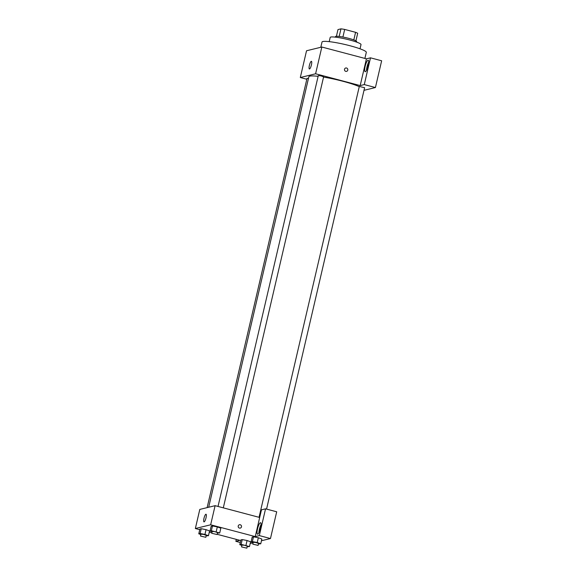 <?xml version="1.0" encoding="UTF-8"?>
<svg xmlns="http://www.w3.org/2000/svg" width="577" height="577" viewBox="0 0 577 577"><rect width="100%" height="100%" fill="white"/><g stroke="black" fill="none" stroke-linecap="round" stroke-linejoin="round"><path stroke-width="0.87" d="M336.413 36.293L337.971 29.586L340.964 28.85A10.624 1.313 -166.9 0 1 344.678 29.427L355.576 32.312A10.624 1.313 -166.9 0 1 357.69 33.278L355.93 40.837M335.338 37.137L335.461 36.611A10.876 1.342 13.1 0 1 346.359 37.765A10.876 1.342 13.1 0 1 356.644 41.537L356.521 42.071M339.197 36.452L340.964 28.85M353.809 39.907L355.576 32.312M342.904 37.036L344.678 29.427M329.215 41.645L330.203 37.397A15.817 1.955 13.1 0 1 346.049 39.085A15.817 1.955 13.1 0 1 361.014 44.566L360.026 48.814M320.798 47.278L322.016 42.042A22.741 2.806 13.1 0 1 344.801 44.458A22.741 2.806 13.1 0 1 366.308 52.348L364.895 58.421M306.82 79.251L300.307 77.527L306.531 50.769L321.836 47.026L366.424 58.825L370.499 57.83L381.649 60.78L375.425 87.531L364.008 90.322M344.519 69.254A1.731 1.666 -103.8 0 1 347.765 69.29A1.731 1.666 -103.8 0 1 346.553 71.368A1.731 1.666 -103.8 0 1 344.519 69.254M300.307 77.527L315.605 73.777L360.192 85.584L366.424 58.825M315.605 73.777L321.836 47.026M308.479 78.393L307.022 78.357L207.129 507.63M266.56 509.102L364.621 87.697L359.305 86.456L259.044 517.309M370.499 57.83L364.275 84.581L375.425 87.531M364.275 84.581L360.192 85.584M223.306 507.847L323.603 76.842L321.021 75.89L318.288 75.601L218.027 506.447M359.262 86.658A27.682 3.419 -166.9 0 0 323.546 77.094M318.115 76.33A27.682 3.419 -166.9 0 0 308.861 76.755L208.686 507.248M311.421 64.891A3.952 0.93 104.8 0 1 309.387 68.966A3.952 0.93 104.8 0 1 309.503 64.905A3.952 0.93 104.8 0 1 311.414 61.321A3.952 0.93 104.8 0 1 311.421 64.891M368.018 60.239A5.929 1.392 104.8 0 1 368.198 60.239A5.929 1.392 104.8 0 1 368.032 66.326A5.929 1.392 104.8 0 1 365.162 71.707A5.929 1.392 104.8 0 1 365.241 65.98A5.929 1.392 104.8 0 1 368.018 60.239M368.71 62.056A5.929 1.392 -75.2 0 0 366.51 70.372M367.196 68.894A3.952 0.93 104.8 0 1 367.52 66.708A3.952 0.93 104.8 0 1 368.573 63.679M346.553 71.368A1.731 1.666 76.2 0 0 347.765 69.29A1.731 1.666 76.2 0 0 345.731 68.007M199.736 529.693L195.351 528.532L199.801 509.419L215.098 505.676L259.686 517.475L261.468 509.83L265.55 508.835L259.325 535.586L255.243 536.588L259.686 517.475M265.55 508.835L276.693 511.785L270.469 538.543L261.453 540.743M250.194 543.505L253.115 542.791M259.571 531.374A3.952 0.93 104.8 0 1 259.902 529.188A3.952 0.93 104.8 0 1 260.955 526.152M261.092 524.536A5.929 1.392 -75.2 0 0 258.893 532.845M260.393 522.712A5.929 1.392 104.8 0 1 260.58 522.712A5.929 1.392 104.8 0 1 260.407 528.799A5.929 1.392 104.8 0 1 257.544 534.179A5.929 1.392 104.8 0 1 257.616 528.453A5.929 1.392 104.8 0 1 260.393 522.712M236.318 539.372L235.856 541.334L239.938 540.332L217.147 534.302M235.856 541.334L240.299 542.51M259.325 535.586L270.469 538.543M253.144 542.668L251.06 541.918L252.171 537.144L253.498 536.819L258.337 537.757L261.857 539.033L260.746 543.808L258.453 543.945M212.12 531.814L210.035 531.064L211.146 526.282L212.473 525.957L217.313 526.902L220.832 528.171L219.722 532.953L217.428 533.083M200.861 534.569L198.776 533.819L199.887 529.044L201.214 528.72L206.054 529.657L209.574 530.927L208.456 535.708L206.169 535.845M241.878 545.431L239.794 544.674L240.905 539.899L242.232 539.574L247.071 540.519L250.591 541.789L249.48 546.563L247.187 546.7M195.351 528.532L210.655 524.789L255.243 536.588M211.867 532.903L209.271 532.218M206.025 517.807A3.952 0.93 104.8 0 1 203.991 521.882A3.952 0.93 104.8 0 1 204.107 517.821A3.952 0.93 104.8 0 1 206.018 514.237A3.952 0.93 104.8 0 1 206.025 517.807M210.655 524.789L215.098 505.676M238.229 526A1.731 1.666 -103.8 0 1 241.474 526.029A1.731 1.666 -103.8 0 1 240.27 528.106A1.731 1.666 -103.8 0 1 238.229 526M240.27 528.106A1.731 1.666 76.2 0 0 241.474 526.029A1.731 1.666 76.2 0 0 239.441 524.745M198.776 533.819L200.096 533.494L204.943 534.439L208.456 535.708M205.83 537.295L206.277 535.384L203.695 534.432L200.962 534.143L200.515 536.055L205.83 537.295L200.515 536.055M204.943 534.439L206.054 529.664L201.214 528.72L199.887 529.044M200.096 533.494L201.214 528.72M210.035 531.064L211.362 530.739L219.722 532.953M217.089 534.533L217.536 532.621L214.954 531.677L212.221 531.388L211.781 533.299L217.089 534.533L211.781 533.299M216.202 531.684L217.32 526.902L212.473 525.957L211.146 526.282M211.362 530.739L212.473 525.957M239.794 544.674L241.121 544.349L249.48 546.563M246.848 548.15L247.295 546.239L244.713 545.294L241.979 545.005L241.532 546.917L246.848 548.15L241.532 546.917M245.961 545.294L247.071 540.519L242.232 539.574L240.905 539.899M241.121 544.349L242.232 539.574M251.06 541.918L252.38 541.594L257.227 542.539L260.746 543.808M258.114 545.395L258.561 543.484L255.979 542.531L253.245 542.243L252.798 544.154L258.114 545.395L252.798 544.154M257.227 542.539L258.337 537.764L253.498 536.819L252.171 537.144M252.38 541.594L253.498 536.819"/></g></svg>

